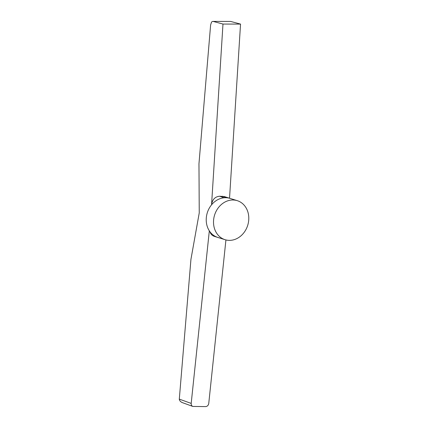<?xml version="1.0" encoding="UTF-8"?>
<svg xmlns="http://www.w3.org/2000/svg" width="428" height="428" viewBox="0 0 428 428"><rect width="100%" height="100%" fill="white"/><g stroke="black" fill="none" stroke-linecap="round" stroke-linejoin="round"><path stroke-width="0.64" d="M237.278 200.673L229.991 198.383A20.448 17.339 107.4 0 0 229.403 198.212A20.448 17.339 107.4 0 0 225.561 197.704A20.448 17.339 107.4 0 0 221.629 198.196A20.448 17.339 107.4 0 0 206.301 217.852A20.448 17.339 107.4 0 0 217.74 237.401L225.032 239.691A20.448 17.339 107.4 0 0 248.716 220.217A20.448 17.339 107.4 0 0 237.278 200.673A20.448 17.339 107.4 0 0 213.593 220.142A20.448 17.339 107.4 0 0 225.032 239.691M225.925 239.942L208.752 403.444C208.383 405.359 207.35 406.413 205.649 406.6L192.846 406.44C191.664 405.915 191.113 404.904 191.193 403.401L179.3 399.126L179.375 399.805L180.252 401.293L181.809 402.422L192.846 406.44M229.536 198.25L240.541 24.091L230.66 21.437L213.101 21.4L222.983 24.054L211.56 204.771C212.336 199.587 214.979 196.741 219.494 196.233L224.138 196.527L228.809 197.993A8.608 7.303 -72.6 0 1 229.403 198.212M179.3 399.126L190.936 259.368L199.245 212.903L198.966 163.737L210.619 24.979L211.486 22.203L212.24 21.502L213.101 21.4M209.319 230.831L191.193 403.401M221.629 198.196A8.608 7.303 -72.6 0 1 224.17 197.699L219.494 196.233M222.266 196.238L226.947 197.709A8.608 7.303 -72.6 0 1 228.809 197.993M226.947 197.709L224.17 197.699M219.393 237.92A8.608 7.303 -72.6 0 1 218.917 237.791A8.608 7.303 -72.6 0 1 218.451 237.626M218.917 237.791L214.246 236.326C212.117 235.593 210.672 234.052 209.907 231.692M240.541 24.091L222.983 24.054"/></g></svg>

